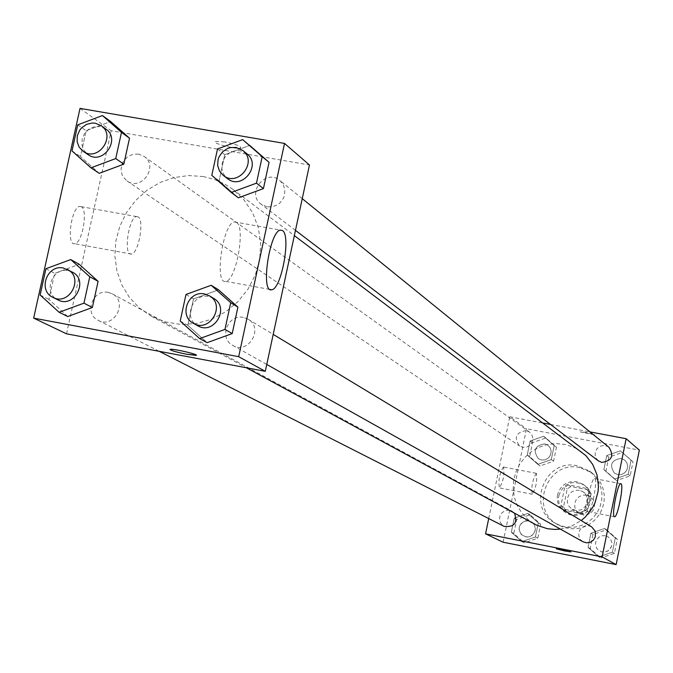 <?xml version="1.0" encoding="UTF-8"?>
<svg xmlns="http://www.w3.org/2000/svg" width="673" height="673" viewBox="0 0 673 673"><rect width="100%" height="100%" fill="white"/><g stroke="black" fill="none" stroke-linecap="round" stroke-linejoin="round"><path stroke-width="0.5" stroke-dasharray="3.37 2.52" d="M586.62 495.118L582.667 495.151L579.016 496.733L576.231 499.593L574.767 503.311L574.826 507.282L576.425 510.908L579.293 513.608L583.449 515.022L587.832 514.5L591.592 512.136L592.997 510.395L594.528 506.222L594.579 503.993L593.241 499.795L590.229 496.598L586.62 495.118M579.36 490.272L575.339 490.314L571.638 491.913L568.811 494.832L567.322 498.6L567.389 502.638L569.005 506.315L571.924 509.057L576.138 510.496L580.589 509.957L582.625 508.973L585.83 505.793L587.386 501.553L587.445 499.29L586.082 495.017L583.02 491.778L579.36 490.272M591.104 493.629L587.428 511.64L583.777 514.113L565.934 510.63L563.537 506.988L567.213 489.01L570.855 486.545L588.698 489.986L591.104 493.629L588.69 491.997L584.997 510.109L587.428 511.64M563.537 506.988L560.979 505.431L564.681 487.361L567.213 489.01M570.855 486.545L568.34 484.88L586.276 488.337L588.698 489.986M568.34 484.88L564.681 487.361M560.979 505.431L563.385 509.091L565.934 510.63M584.997 510.109L581.321 512.582L563.385 509.091M588.69 491.997L586.276 488.337M558.834 495.622C563.705 483.172 572.151 479.664 584.172 485.098C601.393 495.883 583.281 524.065 566.313 512.876C560.214 508.746 557.715 502.992 558.834 495.622M557.538 494.806C556.42 502.201 558.927 507.964 565.042 512.111C582.052 523.325 600.215 495.067 582.944 484.257L576.887 481.725C566.96 480.833 560.516 485.191 557.538 494.806M581.321 512.582L583.777 514.113M579.781 467.575C547.225 459.718 528.406 509.823 558.279 524.948L564.344 527.556L570.855 528.785L577.493 528.574L583.962 526.934L589.943 523.939L595.159 519.724L599.374 514.492L602.385 508.485L604.051 501.991L604.287 495.303L603.092 488.741L600.526 482.617L596.699 477.207L591.803 472.766L579.781 467.575M577.291 465.792C544.575 457.901 525.647 508.266 555.671 523.468L561.778 526.093L568.315 527.329L574.994 527.119L581.489 525.47L587.504 522.458L592.753 518.218L596.985 512.961L600.013 506.92L601.679 500.384L601.923 493.662L600.728 487.067L598.146 480.909L594.301 475.475L589.38 471.016L577.291 465.792M521.912 541.647L511.329 532.225L514.231 518.151L527.699 513.465L538.307 522.871L535.405 536.97L521.912 541.647L511.329 532.225L514.231 518.151L527.699 513.465L538.307 522.871L535.405 536.97L521.912 541.647L524.343 542.85L513.81 533.47L516.696 519.463L530.105 514.803L540.663 524.166L537.786 538.207L524.343 542.85M598.768 556.849L588.042 547.359L590.928 533.193L604.531 528.498L615.273 537.971L612.396 552.163L598.768 556.849L588.042 547.359L590.928 533.193L604.531 528.498L615.273 537.971L612.396 552.163L598.768 556.849L600.854 557.993L590.179 548.537L593.048 534.446L606.592 529.769L617.284 539.199L614.424 553.324L600.854 557.993M503.101 542.219L526.496 428.76L639.35 450.136M537.811 464.32L527.237 454.998L530.122 440.992L543.582 436.264L554.173 445.56L551.296 459.6L537.811 464.32L527.237 454.998L530.122 440.992L543.582 436.264L554.173 445.56L551.296 459.6L537.811 464.32L540.167 465.884L529.643 456.605L532.511 442.657L545.904 437.955L556.453 447.217L553.585 461.19L540.167 465.884M614.584 479.05L603.866 469.661L606.743 455.562L620.329 450.826L631.064 460.189L628.195 474.314L614.584 479.05L603.866 469.661L606.743 455.562L620.329 450.826L631.064 460.189L628.195 474.314L614.584 479.05L616.594 480.547L605.927 471.209L608.787 457.177L622.306 452.458L632.999 461.779L630.147 475.845L616.594 480.547M488.716 518.555L509.764 416.755L526.496 428.76M503.564 467.045L503.379 466.986C499.442 473.758 498.129 480.724 499.442 487.866C503.211 481.725 504.582 474.785 503.564 467.045M581.657 451.953L574.666 447.688L565.648 444.559L555.713 443.549L547.132 444.567L538.905 447.309L531.376 451.65L524.839 457.404L519.573 464.353L515.787 472.21L513.625 480.64L513.196 489.321L514.5 497.885L517.503 505.987L522.071 513.297L528.027 519.506L535.128 524.368M560.373 529.104L571.352 526.227L581.228 520.557M509.764 416.755L543.321 423.09M550.48 424.444L589.952 431.889M591.66 526.866L588.917 525.806L585.493 525.84L582.338 527.228L579.966 529.752L578.763 532.999L578.915 536.44L580.404 539.536L582.986 541.782M514.492 513.179L512.052 511.152L507.964 510.151L504.59 510.908L501.78 512.952L499.989 515.955L499.526 519.413L500.451 522.753L504.077 526.353M526.118 430.602C515.888 432.428 513.709 437.585 519.606 446.048L523.064 447.377L526.782 447.065L530.038 445.181L532.192 442.077L532.831 438.367L531.83 434.766L529.382 431.99L526.118 430.602M598.331 460.854L595.908 457.918L595.252 456.109L595.226 452.264L596.892 448.773L599.895 446.342L603.639 445.45L607.366 446.292L608.989 447.326M586.41 432.487L580.21 431.839L594.823 434.893L586.41 432.487L580.202 431.847L594.814 434.901L586.41 432.495M556.268 548.815L570.931 551.885M594.806 478.713C597.952 480.042 591.533 512.658 588.328 511.648C584.66 512.271 591.18 477.653 594.553 478.621L594.806 478.713M536.415 473.371L536.238 473.312C532.444 480.135 531.123 487.109 532.301 494.243C535.927 488.06 537.298 481.102 536.415 473.371M203.339 176.545L188.684 175.544L174.004 177.579L159.905 182.56L146.941 190.291L135.652 200.445L126.482 212.609L119.802 226.296L115.882 240.951L114.89 255.976L116.866 270.773L121.737 284.738L129.309 297.289L139.294 307.923L151.274 316.192L165.499 321.946L180.759 324.436L196.348 323.52L211.566 319.246L225.707 311.792L238.107 301.496L248.202 288.835L255.53 274.391L259.736 258.827L260.644 242.877L258.213 227.255L252.56 212.693L243.963 199.847L232.816 189.306L225.068 184.251L214.544 179.489L203.339 176.545M267.147 206.855L261.166 204.247C245.813 193.454 265.65 168.082 279.783 180.448L283.249 184.638L284.881 189.912L284.435 195.507L283.442 198.182L280.094 202.8L277.856 204.575L272.666 206.746L267.147 206.855M108.294 292.419C92.723 288.742 83.704 313.862 98.266 320.382C113.989 329.198 128.476 301.773 112.29 293.832L108.294 292.419M138.596 154.1L133.002 154.268L127.777 156.599L123.714 160.746L122.318 163.312L121.064 168.94L121.99 174.517L123.235 177.024L127.062 180.978C141.473 191.603 159.089 166.206 144.106 156.405L138.596 154.1M243.374 317.404C227.819 313.736 218.506 338.283 232.765 345.384C248.404 355.024 264.153 328.029 248.051 319.187L243.374 317.404M66.526 333.816L111.205 130.755L309.462 164.986M80.02 108.387L111.205 130.755M81.357 206.737L79.801 206.418C71.397 206.729 66.072 245.67 74.669 243.727C82.131 243.803 88.247 209.951 81.357 206.737M207.124 342.666L187.817 325.311L193.53 298.93L218.532 289.819L193.53 298.93L187.817 325.311L207.124 342.666M99.242 173.323L80.44 156.565L86.144 130.697L110.641 121.502L86.144 130.697L80.44 156.565L99.242 173.323M67.712 316.537L48.902 299.418L54.656 273.339L79.221 264.287L54.656 273.339L48.902 299.418L67.712 316.537M238.393 197.82L219.112 180.835L224.774 154.672L249.708 145.41L224.774 154.672L219.112 180.835L238.393 197.82M224.589 141.894L215.486 141.406C210.514 142.954 237.039 149.86 240.732 147.993C241.405 146.285 236.021 144.249 224.589 141.894M224.589 141.91L215.486 141.423C210.506 142.962 237.039 149.877 240.724 148.01C241.397 146.293 236.021 144.266 224.589 141.91M169.983 349.489L170.387 349.304C181.087 350.372 189.719 352.332 196.289 355.193M236.56 222.384C245.822 227.381 235.971 281.238 225.766 281.381C213.964 284.78 222.872 222.872 234.372 221.922L236.56 222.384M138.083 216.883L136.611 216.571C128.619 216.967 123.151 256.06 131.353 254.032C138.453 254.032 144.611 220.037 138.083 216.883M246.856 153.755L240.261 150.769L234.448 150.92L229.013 153.259L224.723 157.448L222.216 162.891L221.854 168.78L223.68 174.282L227.44 178.581M211.802 175.35L219.112 180.835M217.522 148.96L224.774 154.672M213.619 298.375L208.756 296.524C192.579 292.721 182.846 318.321 197.669 325.707M180.204 321.08L187.817 325.311M185.975 294.48L193.53 298.93M105.754 128.972L100.033 126.583L94.212 126.768L88.777 129.208L84.546 133.532L82.156 139.092L81.971 145.04L84.024 150.483L87.995 154.588M71.994 150.92L80.44 156.565M77.765 124.833L86.144 130.697M72.432 272.161L68.276 270.689C52.09 266.887 42.668 293.066 57.794 299.838M40.144 295.01L48.902 299.418M45.957 268.704L54.656 273.339M621.103 458.389C611.362 459.945 609.132 464.85 614.415 473.102L617.705 474.591L621.339 474.507L624.603 472.875L626.874 469.998L627.699 466.439L626.916 462.898L624.695 460.054L621.103 458.389C611.37 459.953 609.141 464.858 614.424 473.102L617.721 474.6L621.347 474.515L624.611 472.883L626.883 470.006L627.707 466.448L626.925 462.906L624.704 460.063L621.112 458.397M603.866 469.661L605.927 471.209M606.743 455.562L608.787 457.177M620.329 450.826L622.306 452.458M631.064 460.189L632.999 461.779M628.195 474.314L630.147 475.845M605.38 535.733L602.066 535.767L599.029 537.104L596.741 539.527L595.58 542.657L595.731 545.98L597.17 548.966L601.342 551.843L606.735 551.582L609.738 549.505L611.58 546.333L611.9 542.682L610.63 539.275L608.022 536.751L605.38 535.733M588.042 547.359L590.179 548.537M590.928 533.193L593.048 534.446M604.531 528.498L606.592 529.769M615.273 537.971L617.284 539.199M612.396 552.163L614.424 553.324M605.389 535.733L602.074 535.767L599.037 537.104L596.749 539.536L595.588 542.665L595.74 545.988L597.178 548.975L601.351 551.852L604.977 552.079L608.358 550.716L611.597 546.341L611.908 542.69L610.638 539.275L608.03 536.76L605.389 535.733M544.693 443.852C534.816 445.61 532.722 450.582 538.417 458.75L541.757 460.038L545.349 459.743L548.487 457.918L550.573 454.931L551.187 451.347L550.211 447.882L547.847 445.198L544.693 443.852C534.825 445.619 532.73 450.59 538.425 458.759L541.765 460.046L545.357 459.752L548.495 457.926L550.581 454.94L551.195 451.356L550.22 447.89L547.856 445.206L544.709 443.86M527.237 454.998L529.643 456.605M530.122 440.992L532.511 442.657M543.582 436.264L545.904 437.955M554.173 445.56L556.453 447.217M551.296 459.6L553.585 461.19M528.894 520.725L523.973 521.306L520.254 524.637L519.144 527.817L519.371 531.165L522.088 535.304L526.976 537.071L530.509 536.331L533.403 534.135L535.102 530.896L534.749 525.512L532.654 522.585L528.894 520.725L525.579 520.784L521.272 523.291L519.548 526.185L519.102 529.516L520.919 534.135L525.192 536.844L528.793 536.911L532.091 535.397L534.446 532.612L535.397 529.096L534.757 525.52L532.663 522.593L528.902 520.734M511.329 532.225L513.81 533.47M514.231 518.151L516.696 519.463M527.699 513.465L530.105 514.803M538.307 522.871L540.663 524.166M535.405 536.97L537.786 538.207M590.229 496.598L583.02 491.778M579.293 513.608L571.924 509.057M565.042 512.111L566.313 512.876M582.944 484.257L584.172 485.098M555.671 523.468L558.279 524.948M589.38 471.016L591.803 472.766M588.328 511.648L614.466 516.738M594.553 478.621L620.809 483.668M536.238 473.312L503.379 466.986M532.301 494.243L499.442 487.866M151.274 316.192L246.377 367.769M232.816 189.306L294.345 235.626M302.253 198.661L279.783 180.448M295.472 230.359L261.166 204.247M98.266 320.382L159.198 351.306M112.29 293.832L512.052 511.152M127.062 180.978L519.606 446.048M144.106 156.405L529.382 431.99M232.765 345.384L266.769 364.455M248.051 319.187L273.204 334.388M225.766 281.381L270.024 289.457M234.372 221.922L280.422 230.116M136.611 216.571L79.801 206.418M131.353 254.032L74.669 243.727"/><path stroke-width="1.01" d="M589.952 431.889L626.151 438.72L639.35 450.136L616.132 564.613L503.101 542.219L485.561 533.849L488.716 518.555M246.377 367.769L536.776 525.218L547.351 528.709L554.771 529.432L560.373 529.104M581.228 520.557L585.527 516.814L592.484 507.804L595.033 502.706L598.036 491.736L598.44 486.074L597.018 474.869L592.736 464.471L585.897 455.613L294.345 235.626M626.151 438.72L602.125 556.899L485.561 533.849M543.321 423.09L550.48 424.444M266.769 364.455L582.986 541.782L586.587 542.842L590.314 542.236L593.435 540.082L595.344 536.793L595.218 531.165L591.66 526.866L273.204 334.388M159.198 351.306L504.077 526.353C514.34 527.422 517.815 523.03 514.492 513.179M302.253 198.661L608.989 447.326C614.197 455.873 611.807 460.904 601.839 462.418L598.331 460.854L295.472 230.359M602.125 556.899L616.132 564.613M621.053 483.761C624.031 485.056 617.612 517.73 614.575 516.755C611.084 517.411 617.621 482.726 620.809 483.668L621.053 483.761M564.756 550.96L556.268 548.823L570.931 551.894L564.756 550.96M570.931 551.885L556.268 548.815M284.519 143.425L309.462 164.986L265.297 371.336L66.526 333.816L33.65 318.119L80.02 108.387L284.519 143.425L238.679 356.682L33.65 318.119M211.187 285.276L218.532 289.819L237.906 307.115L232.21 333.581L207.124 342.666L199.662 338.586L180.204 321.08L185.975 294.48L211.187 285.276L230.721 302.715L224.967 329.417L199.662 338.586M102.464 115.554L110.641 121.502L129.519 138.201L123.824 164.153L99.242 173.323L90.948 167.821L71.994 150.92L77.765 124.833L102.464 115.554L121.485 132.388L115.731 158.567L90.948 167.821M70.724 259.568L79.221 264.287L98.107 281.339L92.361 307.511L67.712 316.537L59.106 312.272L40.144 295.01L45.957 268.704L70.724 259.568L89.761 276.763L83.957 303.161L59.106 312.272M242.675 139.614L269.074 162.336L263.421 188.583L238.393 197.82L231.243 192.47L211.802 175.35L217.522 148.96L242.675 139.614L262.192 156.674L256.48 183.149L231.243 192.47M238.679 356.682L265.297 371.336M282.5 230.561C291.291 235.483 281.381 289.525 271.656 289.76C260.367 293.268 269.452 231.176 280.422 230.116L282.5 230.561M186.833 354.276C175.333 351.895 169.848 350.238 170.387 349.312C173.92 348.597 200.604 354.94 195.902 355.378L186.833 354.276M196.289 355.193L186.833 354.267C176.991 352.265 171.371 350.675 169.983 349.489M223.285 175.417L227.44 178.581C242.036 190.678 262.058 165.07 246.856 153.755L242.793 150.458L236.173 147.463L230.334 147.614L227.499 148.531L222.519 151.871L219.045 156.801L218.035 159.644L217.665 165.566L219.507 171.093L223.285 175.417C237.939 187.565 258.07 161.831 242.793 150.458M249.708 145.41L269.074 162.336L263.421 188.583L238.393 197.82M262.192 156.674L269.074 162.336M256.48 183.149L263.421 188.583M193.344 323.276L197.669 325.707C213.93 335.726 230.359 307.569 213.619 298.375L209.37 295.809L204.483 293.95C188.23 290.13 178.446 315.856 193.344 323.276C209.673 333.345 226.187 305.037 209.37 295.809M218.532 289.819L237.906 307.115L232.21 333.581L207.124 342.666M230.721 302.715L237.906 307.115M224.967 329.417L232.21 333.581M83.174 151.341L87.995 154.588C102.952 165.634 121.317 139.143 105.754 128.972L101.026 125.59L95.28 123.193L92.361 122.991L86.598 124.337L81.652 127.803L79.717 130.175L77.319 135.761L77.126 141.742L79.187 147.21L83.174 151.341C98.208 162.429 116.656 135.811 101.026 125.59M110.641 121.502L129.519 138.201L123.824 164.153L99.242 173.323M121.485 132.388L129.519 138.201M115.731 158.567L123.824 164.153M52.805 297.306L57.794 299.838C74.131 309 89.248 280.414 72.432 272.161L63.338 268.014C47.085 264.195 37.604 290.509 52.805 297.306C69.21 306.509 84.411 277.772 67.519 269.486M79.221 264.287L98.107 281.339L92.361 307.511L67.712 316.537M89.761 276.763L98.107 281.339M83.957 303.161L92.361 307.511M270.024 289.457L271.656 289.76"/></g></svg>
